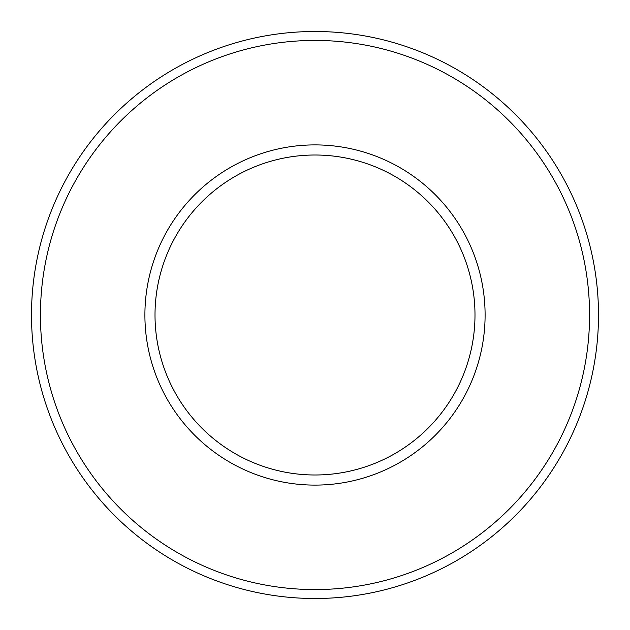 <?xml version="1.0" encoding="UTF-8"?>
<svg xmlns="http://www.w3.org/2000/svg" width="630" height="630" viewBox="0 0 630 630"><rect width="100%" height="100%" fill="white"/><g stroke="black" fill="none" stroke-linecap="round" stroke-linejoin="round"><path stroke-width="0.94" d="M485.1 315A170.1 170.1 0 0 0 315 144.9A170.1 170.1 0 0 0 144.9 315A170.1 170.1 0 0 0 315 485.1A170.1 170.1 0 0 0 485.1 315M474.988 315A159.988 159.988 0 0 0 315 155.012A159.988 159.988 0 0 0 155.012 315A159.988 159.988 0 0 0 315 474.988A159.988 159.988 0 0 0 474.988 315M589.57 315A274.57 274.57 0 0 1 315 589.57A274.57 274.57 0 0 1 40.43 315A274.57 274.57 0 0 1 315 40.43A274.57 274.57 0 0 1 589.57 315M598.5 315A283.5 283.5 0 0 0 315 31.5A283.5 283.5 0 0 0 31.5 315A283.5 283.5 0 0 0 315 598.5A283.5 283.5 0 0 0 598.5 315"/></g></svg>
